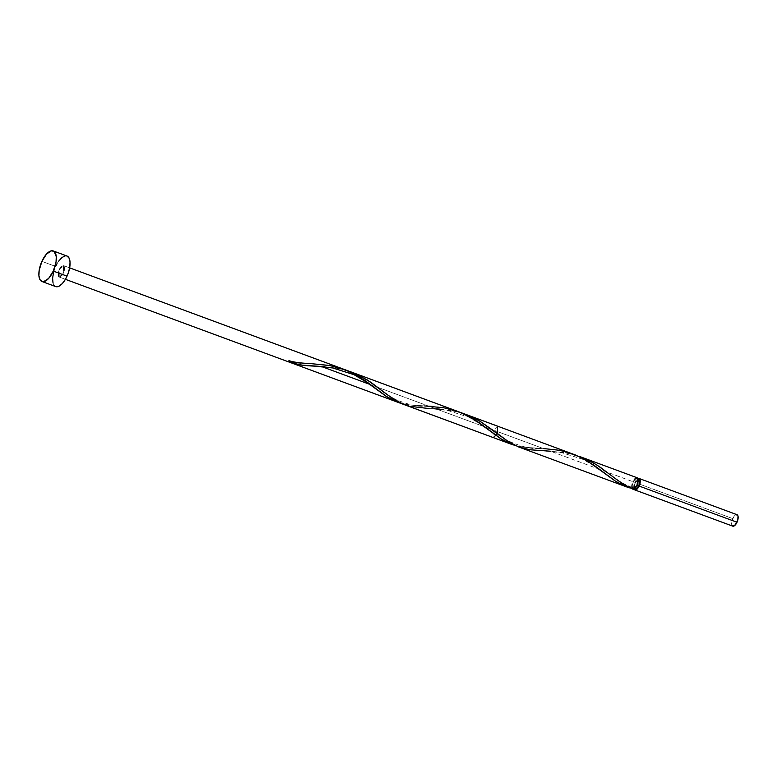 <?xml version="1.0" encoding="UTF-8"?>
<svg xmlns="http://www.w3.org/2000/svg" width="777" height="777" viewBox="0 0 777 777"><rect width="100%" height="100%" fill="white"/><g stroke="black" fill="none" stroke-linecap="round" stroke-linejoin="round"><path stroke-width="0.58" stroke-dasharray="3.88 2.91" d="M634.022 489.063A6.109 2.671 110.3 0 1 634.848 482.4L732.74 518.609A6.109 2.671 -69.7 0 0 732.76 526.155M638.17 479.584L635.275 482.76L633.216 482.002A4.885 2.137 110.3 0 1 636.625 478.875A4.885 2.137 110.3 0 1 636.635 484.916L637.14 485.101L636.635 484.916L634.731 487.606L632.934 487.869L632.313 485.547L633.216 482.002L635.275 482.76A4.885 2.137 -69.7 0 0 635.295 488.801L633.226 488.043A4.885 2.137 110.3 0 1 632.934 487.869A4.885 2.137 110.3 0 1 633.216 482.002L635.13 479.312L636.917 479.05L637.538 481.371L636.635 484.916A4.885 2.137 110.3 0 1 633.226 488.043M66.997 256.022A16.288 7.119 -69.7 0 0 55.643 266.453L41.9 261.363L55.643 266.453A16.288 7.119 -69.7 0 0 55.691 286.587M637.043 477.729A6.109 2.671 -69.7 0 0 632.789 481.633L550.524 451.214L565.501 452.826L577.554 455.788M440.103 409.129L452.68 410.771L465.2 414.17M404.642 404.798L416.958 407.614L435.984 408.838M346.532 370.454L335.713 367.977L321.435 366.472M340.258 368.842L343.405 369.58M324.514 366.676L337.082 368.211M543.23 448.514L370.26 384.537L543.23 448.514L370.26 384.537L543.23 448.514L524.203 447.28L515.423 445.6L523.504 447.193L543.23 448.514L527.777 447.649L515.423 445.6L527.777 447.649L556.254 449.805L572.6 453.894M630.05 487.985L632.06 488.5L630.05 487.985M518.424 446.882L529.778 449.757L550.524 451.214L632.789 481.633A6.109 2.671 -69.7 0 0 632.06 488.5L632.934 487.869L632.915 489.219A1.224 0.534 110.3 0 0 632.934 487.869M497.513 426.117L492.89 430.924L493.269 437.577M291.317 361.985L310.13 363.558M297.368 362.791L294.298 362.441M310.615 363.587L300.553 363.053M335.052 366.627L330.827 365.705M428.681 406.148L409.654 404.914L400.874 403.224L408.955 404.827L424.679 405.924C414.889 408.391 386.295 397.397 381.051 389.792M459.916 412.228L445.376 408.071L432.779 406.429M314.044 366.103L316.909 366.239M304.157 365.443L306.837 365.685M307.177 363.422L303.817 363.257L307.177 363.422M402.904 403.749L406.225 404.419L402.904 403.749M407.935 404.691L409.654 404.914L407.935 404.691M413.238 405.283L409.654 404.914L413.238 405.283M416.909 405.536L418.813 405.643L416.909 405.536M420.736 405.74L424.65 405.924L420.736 405.74M441.161 407.362L436.946 406.818L441.161 407.362M445.376 408.071L449.601 408.993L445.376 408.071M451.69 409.528L453.768 410.11L451.69 409.528M455.846 410.771L453.768 410.11L455.846 410.771M59.207 269.483L63.461 265.579L63.481 273.125L59.227 277.039L59.207 269.483C63.84 263.588 65.268 264.802 63.481 273.125C58.848 279.021 57.42 277.807 59.207 269.483L58.071 273.912L58.226 275.699L59.858 277.098L62.364 275.097L63.481 273.125L64.462 266.909L63.831 265.792L61.587 266.123L59.207 269.483C62.034 265.025 63.84 264.695 64.617 268.521C64.141 274.903 58.392 279.982 58.061 274.32C58.362 268.075 64.112 262.597 64.617 268.075C63.86 273.3 62.063 276.291 59.227 277.039C55.905 276.126 60.344 264.112 63.461 265.579C66.356 267.346 62.354 277.855 59.11 276.991C57.547 274.184 58.285 270.629 61.334 266.346C64.374 265.035 65.132 267.21 63.588 272.873C59.081 278.69 57.615 277.554 59.207 269.483M398.115 402.369L396.581 401.806M512.665 444.735L511.13 444.182M635.178 478.273L632.08 483.595L632.06 488.5A1.224 0.534 110.3 0 1 632.866 487.82C622.639 483.653 615.073 479.224 610.139 474.524M57.051 263.675L58.615 261.198M65.297 255.866L66.977 256.022M55.944 286.664L54.701 286.004L53.03 283.022M53.535 272.445L55.643 266.453M634.498 489.733L633.721 486.829L634.848 482.4L637.237 479.03L638.471 478.428M636.625 478.875L638.684 479.632A4.885 2.137 -69.7 0 0 635.275 482.76L634.372 486.305L634.994 488.626L635.8 488.85M733.401 526.214L731.759 524.825L731.953 520.852L733.857 516.637L736.363 514.636M737.004 514.695A6.109 2.671 -69.7 0 0 732.74 518.609L634.848 482.4A6.109 2.671 110.3 0 1 637.888 478.613M576.845 455.565L564.801 452.709L550.524 451.214M462.296 413.189L450.252 410.343L427.952 408.44L447.251 410.324L468.521 417.045L483.148 425.718L491.452 431.925M65.414 279.322L59.227 277.039L65.414 279.322M69.648 267.861L63.461 265.579L69.648 267.861M539.228 448.3C529.438 450.757 500.844 439.763 495.6 432.158M606.002 474.291L597.698 468.084L583.071 459.411L561.8 452.69L542.501 450.806"/><path stroke-width="1.17" d="M634.867 489.947L732.76 526.155A6.109 2.671 -69.7 0 0 737.014 522.251L639.121 486.043A6.109 2.671 110.3 0 1 634.867 489.947A6.109 2.671 110.3 0 1 634.022 489.063M634.731 488.597L635.295 488.801A4.885 2.137 -69.7 0 0 638.694 485.674L637.14 485.101L638.694 485.674L639.325 483.877L639.481 480.701L638.17 479.584M53.292 271.076A16.288 7.119 110.3 0 1 41.948 281.497A16.288 7.119 110.3 0 1 41.9 261.363A16.288 7.119 110.3 0 1 53.244 250.942A16.288 7.119 110.3 0 1 53.292 271.076L67.036 276.156L53.292 271.076L48.65 278.428L43.648 281.662L42.201 281.585L39.977 279.691L38.918 275.748L39.171 270.347L41.9 261.363L46.542 254.021L51.544 250.786L54.235 251.525L56.274 256.701L56.022 262.092L53.292 271.076M41.948 281.497L55.691 286.587A16.288 7.119 -69.7 0 0 67.036 276.156A16.288 7.119 -69.7 0 0 66.997 256.022L53.244 250.942M580.477 456.808L593.589 463.005L599.99 467.045L617.074 479.875L627.554 486.752L633.896 489.112L637.062 485.275A6.109 2.671 -69.7 0 0 637.043 477.729L580.477 456.808L589.034 460.538L597.076 465.132L622.222 483.537L632.915 489.219A6.109 2.671 -69.7 0 0 637.062 485.275L638.043 479.059L637.412 477.942L635.178 478.273M495.192 431.847L507.993 441.385L518.424 446.882L626.592 486.888L615.384 481.148L587.791 461.198L575.757 455.108L351.165 371.989L367.113 379.846L391.249 397.523L402.36 403.894L493.269 437.577L497.523 433.663L497.513 426.117L465.2 414.17L479.827 421.105L495.192 431.847M435.984 408.838L440.103 409.129M427.952 408.44L409.421 406.254L398.465 402.02L387.976 395.134L370.901 382.313L357.702 374.708L351.165 371.989M343.405 369.58L346.532 370.454M337.082 368.211L340.258 368.842M316.909 366.239L324.514 366.676M370.26 384.537L321.727 366.589L370.26 384.537M630.05 487.985L626.592 486.888M289.161 362.082L65.414 279.322L289.131 362.072L289.297 360.761L288.422 361.392L289.267 362.121L511.713 444.395L500.699 438.684L473.436 418.949L459.916 412.228M294.298 362.441L291.317 361.985M300.553 363.053L297.368 362.791M330.827 365.705L310.615 363.587M289.209 360.713C295.202 362.762 305.439 363.383 310.13 363.558L329.516 365.462L344.337 369.463L351.418 372.504L364.51 380.235L386.693 396.678L391.938 399.728L400.874 403.224L393.531 400.505L387.606 397.251L365.948 381.254L355.186 374.436L345.377 369.862L335.052 366.627M342.987 368.958L69.648 267.861L343.356 369.104M396.581 401.806L65.414 279.322L397.164 402.03L386.15 396.319L358.887 376.583L345.377 369.862L358.887 376.583L386.15 396.319L398.115 402.369M432.779 406.429L428.681 406.148M512.665 444.735L502.146 439.627L477.049 421.241L461.936 413.043L477.049 421.241L502.146 439.627L509.595 443.56L515.423 445.6L506.487 442.094L501.243 439.044L479.05 422.601L465.967 414.869L458.886 411.829L444.065 407.828L424.679 405.924M306.837 365.685L314.685 366.132M321.435 366.472L300.806 365.035L289.267 362.121A6.109 2.671 -69.7 0 1 288.422 361.392A6.109 2.671 -69.7 0 0 289.267 362.121A1.224 0.534 -69.7 0 0 289.229 360.722A1.224 0.534 -69.7 0 0 288.422 361.392L294.6 363.821L304.157 365.443M400.874 403.224L399.689 402.884L400.874 403.224M395.619 401.456L511.13 444.182M310.363 365.909L312.519 366.035L310.363 365.909M300.223 364.947L302.156 365.209L300.223 364.947M296.416 364.248L298.31 364.627L296.416 364.248M289.267 362.121L511.713 444.395M55.643 266.453L57.051 263.675M58.615 261.198L62.005 257.478L65.297 255.866M66.735 255.944L68.959 257.838L70.027 261.781L69.765 267.171L68.221 273.203L65.637 278.933L62.393 283.508L58.984 286.227L55.944 286.664M53.03 283.022L52.622 278.263L53.535 272.445M637.237 479.03L639.481 478.71L640.258 481.614L639.918 483.789L636.742 489.403L634.498 489.733L633.867 488.616M634.994 488.626L636.79 488.364L638.694 485.674A4.885 2.137 -69.7 0 0 638.684 479.632L638.121 479.428M736.363 514.636L737.995 516.035L737.81 519.998L734.634 525.611L732.39 525.942M637.888 478.613A6.109 2.671 110.3 0 1 639.112 478.486A6.109 2.671 110.3 0 1 639.121 486.043L737.014 522.251A6.109 2.671 -69.7 0 0 737.004 514.695L639.112 478.486M543.23 448.514L558.605 450.194L566.093 451.855L580.516 457.235L593.599 464.976L615.792 481.41L621.037 484.459L629.972 487.966M550.524 451.214L529.904 449.766L518.366 446.853L507.769 441.239L479.04 420.639L472.251 417.074L462.296 413.189M289.918 362.364L287.927 361.626M456.73 411.033L341.773 368.512M376.903 389.559L368.609 383.352L353.982 374.669L332.702 367.958L313.413 366.074"/></g></svg>
